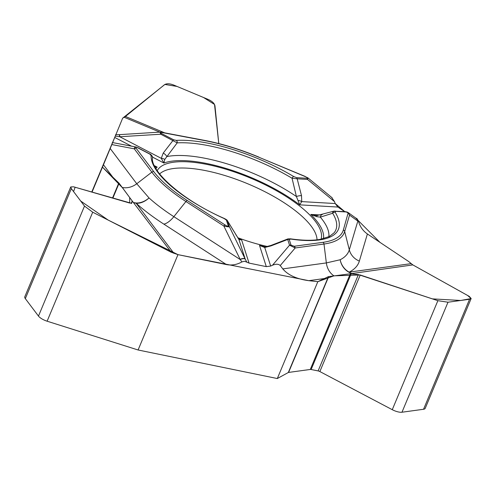 <?xml version="1.0" encoding="UTF-8"?>
<svg xmlns="http://www.w3.org/2000/svg" width="496" height="496" viewBox="0 0 496 496"><rect width="100%" height="100%" fill="white"/><g stroke="black" fill="none" stroke-linecap="round" stroke-linejoin="round"><path stroke-width="0.74" d="M92.02 192.144L102.474 167.146L119.09 183.235L132.234 200.985L131.645 203.348L73.575 186.806L70.742 186.949L71.337 188.616L84.494 206.076L92.715 212.201L171.256 252.266L177.971 254.64L138.086 349.99L277.307 378.541L288.319 372.508L328.426 276.638L350.306 273.78L358.41 274.592L437.869 300.681L447.993 302.219L469.563 299.262L471.157 298.518L469.247 296.385L412.833 264.901L408.636 261.491L367.393 233.963L359.352 261.076A132.655 44.938 -157.3 0 1 349.165 272.13A16.622 13.559 -97.8 0 0 351.379 273.327A16.622 15.103 69.2 0 1 340.169 259.749A119.04 40.325 22.7 0 0 349.308 249.829L357.833 221.086L349.55 215.121L344.683 231.527L349.308 249.829A16.622 15.63 16.5 0 0 359.352 261.076M471.064 298.735L425.215 408.344A8.866 3.001 22.7 0 1 423.547 409.268L401.977 412.226A8.866 3.001 22.7 0 1 392.268 409.69L319.858 371.56A2.437 0.825 22.7 0 0 318.116 370.921L311.128 369.514A2.213 0.75 22.7 0 0 310.285 369.458L288.591 372.428A2.213 0.75 22.7 0 0 288.319 372.508M277.307 378.541L317.824 281.685L328.426 276.638M317.824 281.685L308.816 280.674C296.707 279.037 288.033 275.113 282.788 268.894L326.349 262.923L340.169 259.749A16.622 15.023 63.2 0 0 349.165 272.13L411.072 263.649M102.474 167.146L110.193 148.496L136.76 183.749L149.042 197.947A119.04 40.325 22.7 0 0 173.854 216.659L240.25 259.563L223.839 226.015L185.938 201.525L173.854 216.659A16.622 7.316 122.9 0 1 163.829 224.118A132.655 44.938 -157.3 0 1 136.177 203.261A16.622 13.528 -37 0 1 133.777 202.529A16.622 11.334 135.7 0 0 149.042 197.947A16.622 11.272 132.1 0 1 136.177 203.261L173.935 253.363M321.061 239.202A88.84 30.095 22.7 0 0 207.725 164.585A88.84 30.095 22.7 0 0 157.22 170.661M237.739 237.714A88.84 30.095 22.7 0 0 267.449 246.5M287.717 238.991L287.711 239.463L270.94 245.911L264.728 247.498L270.667 266.061L272.509 265.217C276.036 263.822 278.616 263.928 280.246 265.54L282.788 268.894M270.667 266.061L266.296 266.631L249.042 263.091L244.54 261.231L241.912 261.9C237.001 264.684 231.855 265.577 226.461 264.585L177.971 254.64M115.828 134.738L91.748 192.064M112.648 142.594L110.193 148.496M112.623 142.594L115.326 136.047L112.623 142.594M115.407 135.755L114.898 137.008L115.692 135.148L115.326 136.047L119.641 136.76A4.545 0.496 -93.4 0 0 119.108 134.67L115.568 134.732M239.165 239.332L241.626 239.915L238.954 239.562L227.509 220.925A2.213 2.003 162.3 0 0 226.387 220.069L224.149 218.544A100.992 34.212 -157.3 0 1 151.131 155.614L149.885 154.144L137.727 147.814C135.879 146.928 135.371 147.101 136.195 148.335A2.213 1.804 143 0 0 134.286 148.831L134.726 147.2L136.45 147.151M155.068 167.034L157.164 167.121A91.059 30.845 22.7 0 0 155.93 168.59M241.912 261.9L240.25 259.563A4.545 2.195 153.5 0 1 245.266 259.228L246.816 262.08M227.509 220.925L229.344 226.653L245.266 259.228M270.94 245.911L270.835 245.489L265.596 246.841A4.545 1.984 -97.1 0 0 264.728 247.498L259.513 245.421L262.768 246.58M287.742 238.96L290.365 238.812A2.213 1.259 98.3 0 1 290.848 239.084L289.211 239.419L291.047 245.148A2.213 2.003 162.3 0 0 289.54 245.191L295.182 247.981L323.993 244.032L326.349 262.923A16.622 13.559 82.2 0 0 333.913 275.838M331.663 197.402L334.509 201.636L335.209 203.54L337.881 207.049L344.732 211.625L335.197 203.509M136.195 148.335L153.766 171.647A105.884 35.867 22.7 0 0 187.277 200.527L225.178 225.017C227.304 226.325 228.315 226.585 228.216 225.798L226.387 220.069M323.448 238.669A91.059 30.845 22.7 0 0 310.787 214.433L316.752 216.678L320.323 217.13L332.673 213.249L332.735 212.294L333.765 211.203M238.681 239.084A4.545 3.59 144.2 0 1 238.954 239.562L245.204 259.086A4.545 2.195 153.9 0 0 240.157 259.371M228.216 225.798A2.213 2.003 162.3 0 1 229.344 226.653C228.96 227.007 227.125 226.796 223.839 226.015A2.213 0.973 122.9 0 1 225.178 225.017M235.916 234.856A4.545 1.916 148.6 0 1 236.028 234.999A4.545 1.916 148.6 0 1 236.115 235.185M137.727 147.814A2.213 0.502 -62.5 0 1 137.944 147.777L150.102 154.101A2.213 0.502 117.5 0 0 149.885 154.144M152.526 157.778A2.213 2.071 -177.4 0 0 151.131 155.614M150.102 154.101C150.375 153.791 153.5 157.306 152.539 157.635C149.904 170.196 181.269 199.845 224.26 218.445L224.149 218.544M367.393 233.963C362.892 230.82 359.904 226.529 358.428 221.086L357.052 218.742L355.527 217.862L379.992 242.37L408.636 261.491L412.722 264.839M335.209 203.54L301.754 201.605A4.545 2.567 -168.9 0 0 297.997 200.514L296.397 196.515L292.051 178.244A98.853 33.486 22.7 0 0 177.19 142.873L164.74 159.476L163.922 163.041L161.287 158.348L163.227 153.084L172.93 140.548A2.213 0.502 -62.5 0 1 173.619 139.798L176.328 140.387A100.992 34.212 -157.3 0 1 293.675 176.52L296.558 177.655L306.881 178.256C308.289 178.25 307.749 177.704 305.263 176.613L307.929 177.884M297.997 200.514L299.658 204.842L337.881 207.049M163.227 153.084A4.545 2.195 -145.5 0 1 166.78 156.6A95.443 32.333 22.7 0 1 296.397 196.515A4.545 1.296 -12.2 0 1 301.506 195.666L297.185 178.814L292.051 178.244A2.213 0.812 -59.1 0 1 293.675 176.52M307.731 177.742L308.047 177.965L307.514 179.409L297.185 178.814A2.213 1.5 -86.7 0 0 296.558 177.655M115.816 134.844L122.655 118.172L164.895 84.45L177.016 86.428L203.546 97.507L214.514 104.451L218.779 143.561L214.954 105.853C214.464 103.41 212.251 101.289 208.326 99.504L173.594 85.002C169.564 83.464 166.513 83.384 164.436 84.754L125.445 116.473L122.655 118.172M176.328 140.387A2.213 1.711 -93.2 0 1 177.19 142.873L160.778 134.224L119.641 136.76M154.684 166.265L157.164 167.121L154.411 165.689M305.263 176.613L258.887 157.244A105.884 35.867 22.7 0 0 205.034 140.659L162.266 132.575C160.01 132.209 159.743 132.506 161.46 133.474L173.619 139.798M164.74 159.476A4.545 2.418 -177.3 0 0 161.287 158.348L119.852 136.784A4.545 0.465 -93.6 0 0 119.319 134.658L119.102 134.67M161.46 133.474A2.213 0.502 -62.5 0 0 160.778 134.224L159.929 132.128M306.881 178.256A2.213 1.5 93.3 0 1 307.514 179.409L334.509 201.636M162.266 132.575A2.213 1.11 -79.3 0 0 161.876 132.32L204.643 140.405A2.213 1.11 -79.3 0 1 205.034 140.659M358.428 221.086L357.833 221.086A4.545 4.414 124.5 0 0 356.035 218.228A4.545 4.408 125.8 0 1 357.79 221.055M320.032 214.966L310.787 214.433L315.698 215.462M301.506 195.666L301.754 201.605L299.658 204.842A91.059 30.845 -157.3 0 0 163.922 163.041L152.514 157.102M334.645 211.091A2.213 1.5 93.3 0 1 334.974 211.06A2.213 1.5 93.3 0 1 335.649 211.352L335.178 212.288A100.992 34.212 -157.3 0 1 290.848 239.084M291.047 245.148L294.19 246.27A2.213 1.81 82.2 0 1 295.182 247.981L280.246 265.54M294.19 246.27L323.001 242.327A105.884 35.867 22.7 0 0 343.344 230.026L348.149 212.939L346.282 211.972L335.649 211.352M346.747 211.91L348.217 212.598L349.55 215.121A2.213 2.083 16.5 0 0 348.211 213.621M328.836 236.766A95.443 32.333 22.7 0 0 320.323 217.13A4.545 3.243 -104.8 0 1 322.4 214.421M316.752 216.678A4.545 1.451 -98.4 0 1 317.533 215.4L315.766 215.469M272.509 265.217L289.54 245.191L287.711 239.463A2.213 2.003 -17.7 0 1 289.211 239.419M290.365 238.812C302.579 240.566 312.61 240.727 320.459 239.314L329.301 236.536L334.143 232.779A98.853 33.486 -157.3 0 0 332.673 213.249A2.213 1.885 -31.5 0 1 335.178 212.288M344.968 211.693A2.213 1.5 93.3 0 1 345.303 211.656A2.213 1.5 93.3 0 1 345.979 211.947M70.649 187.166L24.8 296.769A8.866 3.001 22.7 0 0 25.321 298.623L38.477 316.082A8.866 3.001 22.7 0 0 47.114 321.203L138.086 349.99M187.277 200.527A2.213 0.973 122.9 0 0 185.938 201.525A107.7 36.481 -157.3 0 1 151.85 172.149L134.286 148.831L111.829 144.572L102.474 167.146L122.617 187.922L129.667 197.52L129.704 203.056L75.119 187.246L73.575 191.586L80.699 201.035L108.215 220.106L177.971 254.64L308.816 280.674L317.824 281.685L333.957 275.838L360.152 274.964L432.431 298.883L460.697 300.477L471.132 298.561L467.579 295.449L412.833 264.901L350.002 273.823M334.695 202.145L334.521 201.667M115.859 134.751L115.562 135.482M112.505 198.078L118.829 182.956M112.84 198.171L119.09 183.235M288.591 372.428L328.693 276.557M308.816 280.674L324.731 278.492M113.162 177.649L103.453 164.765M159.619 173.972A86.223 29.208 -157.3 0 1 206.541 170.816A86.223 29.208 -157.3 0 1 317.018 239.816M238.464 238.787A91.059 30.845 22.7 0 0 241.626 239.915L249.042 263.091M153.766 171.647A2.213 1.804 143 0 0 151.85 172.149L136.76 183.749A16.622 13.528 143 0 1 122.27 187.457M226.461 264.585L163.829 224.118M132.054 200.744L171.256 252.266M266.296 266.631L259.513 245.421A91.059 30.845 22.7 0 0 265.298 246.865M114.743 137.448L131.514 146.171M119.319 134.658L159.774 132.122L124.26 117.298M164.653 132.847L125.445 116.473M258.887 157.244L305.313 176.489M343.344 230.026A2.213 2.083 16.5 0 1 344.683 231.527A107.7 36.481 -157.3 0 1 323.993 244.032A2.213 1.81 82.2 0 0 323.001 242.327M131.527 203.453L132.389 201.401M25.321 298.623L71.337 188.616M38.477 316.082L84.494 206.076M47.114 321.203L92.715 212.201M131.198 203.465L132.234 200.985M311.128 369.514L351.168 273.792M318.116 370.921L358.41 274.592M319.858 371.56L360.251 275.001M392.268 409.69L437.869 300.681M401.977 412.226L447.993 302.219M423.547 409.268L469.563 299.262M310.285 369.458L350.306 273.78M112.294 142.532L135.96 147.021M238.681 239.091L227.379 220.658M238.688 239.097L239.035 239.283M288.071 238.843L270.835 245.489M265.596 246.841L264.151 246.841M137.944 147.777L136.177 147.076M224.26 218.445C226.374 219.511 227.435 220.28 227.435 220.751M332.165 197.817L308.047 177.965M258.937 157.127C240.138 149.315 222.034 143.741 204.643 140.405M161.876 132.32L159.817 132.128M348.217 212.598L356.047 218.24M317.539 215.394L333.988 211.135M347.355 212.127L345.303 211.656L333.802 211.184"/></g></svg>
